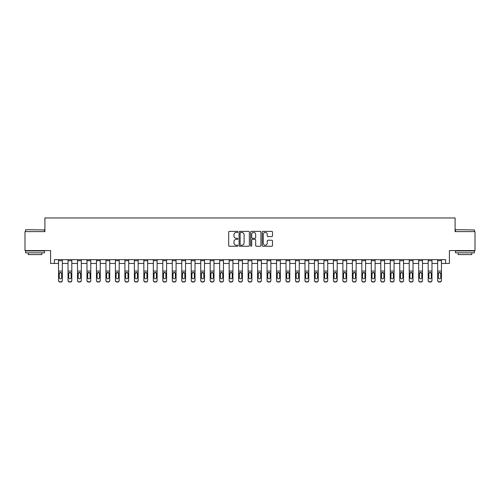 <?xml version="1.0" encoding="UTF-8"?>
<svg xmlns="http://www.w3.org/2000/svg" width="500" height="500" viewBox="0 0 500 500"><rect width="100%" height="100%" fill="white"/><g stroke="black" fill="none" stroke-linecap="round" stroke-linejoin="round"><path stroke-width="0.75" d="M237.869 231.894A0.519 0.519 0 0 0 237.35 231.375L229.438 231.375A0.744 0.744 0 0 0 228.694 232.119L228.694 245.512A0.744 0.744 0 0 0 229.438 246.256L237.35 246.256A0.519 0.519 0 0 0 237.869 245.738A0.519 0.519 0 0 0 237.35 245.219L236.325 245.219A2.381 2.381 0 0 1 233.944 242.838L233.944 241.719A2.381 2.381 0 0 1 236.325 239.338L237.35 239.338A0.519 0.519 0 0 0 237.869 238.819A0.519 0.519 0 0 0 237.35 238.294L236.325 238.294A2.381 2.381 0 0 1 233.944 235.912L233.944 234.8A2.381 2.381 0 0 1 236.325 232.419L237.35 232.419A0.519 0.519 0 0 0 237.869 231.894M271.75 236.619A0.744 0.744 0 0 0 272.494 235.875L272.494 232.119A0.744 0.744 0 0 0 271.75 231.375L262.969 231.375A0.744 0.744 0 0 0 262.225 232.119L262.225 245.512A0.744 0.744 0 0 0 262.969 246.256L271.75 246.256A0.744 0.744 0 0 0 272.494 245.512L272.494 240.975A0.744 0.744 0 0 0 271.75 240.231L267.994 240.231A0.744 0.744 0 0 0 267.25 240.975L267.25 243.225A1.994 1.994 0 0 1 265.256 245.219A1.994 1.994 0 0 1 263.269 243.225L263.269 234.406A1.994 1.994 0 0 1 265.256 232.419A1.994 1.994 0 0 1 267.25 234.406L267.25 235.875A0.744 0.744 0 0 0 267.994 236.619L271.75 236.619M54.381 263.456L54.381 259.669L445.619 259.669L445.619 263.456L449.412 263.456L449.412 250.569L475 250.569L475 231.612L455.1 231.612L455.1 217.963L44.9 217.963L44.9 231.612L25 231.612L25 250.569L50.587 250.569L50.587 263.456L58.55 263.456M249.35 232.119A0.744 0.744 0 0 0 248.606 231.375L239.825 231.375A0.744 0.744 0 0 0 239.081 232.119L239.081 245.512A0.744 0.744 0 0 0 239.825 246.256L248.606 246.256A0.744 0.744 0 0 0 249.35 245.512L249.35 232.119M251.394 231.375L260.175 231.375A0.744 0.744 0 0 1 260.919 232.119L260.919 245.512A0.744 0.744 0 0 1 260.175 246.256L256.419 246.256A0.744 0.744 0 0 1 255.675 245.512L255.675 240.081A0.744 0.744 0 0 0 254.931 239.338L252.438 239.338A0.744 0.744 0 0 0 251.694 240.081L251.694 245.738A0.519 0.519 0 0 1 251.175 246.256A0.519 0.519 0 0 1 250.65 245.738L250.65 232.119A0.744 0.744 0 0 1 251.394 231.375M62.344 263.456L68.031 263.456M71.819 263.456L77.506 263.456M81.3 263.456L86.981 263.456M90.775 263.456L96.463 263.456M100.25 263.456L105.938 263.456M109.731 263.456L115.419 263.456M119.206 263.456L124.894 263.456M128.688 263.456L134.375 263.456M138.162 263.456L143.85 263.456M147.644 263.456L153.325 263.456M157.119 263.456L162.806 263.456M166.594 263.456L172.281 263.456M176.075 263.456L181.762 263.456M185.55 263.456L191.238 263.456M195.031 263.456L200.719 263.456M204.506 263.456L210.194 263.456M213.988 263.456L219.669 263.456M223.463 263.456L229.15 263.456M232.938 263.456L238.625 263.456M242.419 263.456L248.106 263.456M251.894 263.456L257.581 263.456M261.375 263.456L267.062 263.456M270.85 263.456L276.537 263.456M280.331 263.456L286.012 263.456M289.806 263.456L295.494 263.456M299.281 263.456L304.969 263.456M308.762 263.456L314.45 263.456M318.238 263.456L323.925 263.456M327.719 263.456L333.406 263.456M337.194 263.456L342.881 263.456M346.675 263.456L352.356 263.456M356.15 263.456L361.838 263.456M365.625 263.456L371.312 263.456M375.106 263.456L380.794 263.456M384.581 263.456L390.269 263.456M394.062 263.456L399.75 263.456M403.537 263.456L409.225 263.456M413.019 263.456L418.7 263.456M422.494 263.456L428.181 263.456M431.969 263.456L437.656 263.456M441.45 263.456L445.619 263.456M240.644 232.419A0.519 0.519 0 0 0 240.119 232.938L240.119 244.694A0.519 0.519 0 0 0 240.644 245.219L241.719 245.219A2.381 2.381 0 0 0 244.1 242.838L244.1 234.8A2.381 2.381 0 0 0 241.719 232.419L240.644 232.419M255.675 234.444A1.994 1.994 0 0 0 253.681 232.45A1.994 1.994 0 0 0 251.694 234.444L251.694 237.55A0.744 0.744 0 0 0 252.438 238.294L254.931 238.294A0.744 0.744 0 0 0 255.675 237.55L255.675 234.444M58.55 259.669L58.55 280.294A1.519 1.506 -0 0 0 60.069 281.8L60.825 281.8A1.519 1.506 -0 0 0 62.344 280.294L62.344 280.531A1.519 1.506 180 0 1 60.825 282.038L60.825 281.8M62.344 273.269L62.344 280.531M61.662 277.825L61.662 277.587A1.212 1.206 180 0 1 60.444 278.788A1.212 1.206 180 0 1 59.231 277.587L59.231 273.594L59.231 277.587A1.212 1.206 180 0 0 60.444 278.788M61.075 272.55L60.444 272.369L61.662 273.5M59.812 272.55L59.231 273.594L60.444 272.369M62.344 259.669L62.344 280.294M60.069 281.8L60.825 282.038M60.069 282.038A1.519 1.506 180 0 1 58.55 280.531M61.662 273.594L61.662 277.587M68.031 259.669L68.031 280.294A1.519 1.506 -0 0 0 69.544 281.8L70.306 281.8A1.519 1.506 -0 0 0 71.819 280.294L71.819 280.531A1.519 1.506 180 0 1 70.306 282.038L70.306 281.8M71.819 273.269L71.819 280.531M71.137 277.825L71.137 277.587A1.212 1.206 180 0 1 69.925 278.788A1.212 1.206 180 0 1 68.713 277.587L68.713 273.594L68.713 277.587A1.212 1.206 180 0 0 69.925 278.788M70.556 272.55L69.925 272.369L71.137 273.5M69.294 272.55L68.713 273.594L69.925 272.369M77.506 259.669L77.506 280.294A1.519 1.506 -0 0 0 79.025 281.8L79.781 281.8A1.519 1.506 -0 0 0 81.3 280.294L81.3 280.531A1.519 1.506 180 0 1 79.781 282.038L79.781 281.8M81.3 273.269L81.3 280.531M80.612 277.825L80.612 277.587A1.212 1.206 180 0 1 79.4 278.788A1.212 1.206 180 0 1 78.188 277.587L78.188 273.594L78.188 277.587A1.212 1.206 180 0 0 79.4 278.788M80.031 272.55L79.4 272.369L80.612 273.5M78.769 272.55L78.188 273.594L79.4 272.369M86.981 259.669L86.981 280.294A1.519 1.506 -0 0 0 88.5 281.8L89.256 281.8A1.519 1.506 -0 0 0 90.775 280.294L90.775 280.531A1.519 1.506 180 0 1 89.256 282.038L89.256 281.8M90.775 273.269L90.775 280.531M90.094 277.825L90.094 277.587A1.212 1.206 180 0 1 88.881 278.788A1.212 1.206 180 0 1 87.669 277.587L87.669 273.594L87.669 277.587A1.212 1.206 180 0 0 88.881 278.788M89.513 272.55L88.881 272.369L90.094 273.5M88.244 272.55L87.669 273.594L88.881 272.369M71.819 259.669L71.819 280.294M69.544 281.8L70.306 282.038M69.544 282.038A1.519 1.506 180 0 1 68.031 280.531M71.137 273.594L71.137 277.587M81.3 259.669L81.3 280.294M79.025 281.8L79.781 282.038M79.025 282.038A1.519 1.506 180 0 1 77.506 280.531M80.612 273.594L80.612 277.587M90.775 259.669L90.775 280.294M88.5 281.8L89.256 282.038M88.5 282.038A1.519 1.506 180 0 1 86.981 280.531M90.094 273.594L90.094 277.587M96.463 259.669L96.463 280.294A1.519 1.506 -0 0 0 97.975 281.8L98.737 281.8A1.519 1.506 -0 0 0 100.25 280.294L100.25 280.531A1.519 1.506 180 0 1 98.737 282.038L98.737 281.8M100.25 273.269L100.25 280.531M99.569 277.825L99.569 277.587A1.212 1.206 180 0 1 98.356 278.788A1.212 1.206 180 0 1 97.144 277.587L97.144 273.594L97.144 277.587A1.212 1.206 180 0 0 98.356 278.788M98.987 272.55L98.356 272.369L99.569 273.5M97.725 272.55L97.144 273.594L98.356 272.369M100.25 259.669L100.25 280.294M97.975 281.8L98.737 282.038M97.975 282.038A1.519 1.506 180 0 1 96.463 280.531M99.569 273.594L99.569 277.587M25.794 229.719L44.525 229.944L25.794 229.719M35.044 252.844L25.569 252.844L25.569 250.95L44.525 250.95L44.525 252.844L35.044 252.844M41.869 252.844L41.869 254.587L28.225 254.587L28.225 252.844M455.706 229.719L474.431 229.944L455.706 229.719M464.956 252.844L455.475 252.844L455.475 250.95L474.431 250.95L474.431 252.844L464.956 252.844M471.775 252.844L471.775 254.587L458.131 254.587L458.131 252.844M105.938 259.669L105.938 280.294A1.519 1.506 -0 0 0 107.456 281.8L108.212 281.8A1.519 1.506 -0 0 0 109.731 280.294L109.731 280.531A1.519 1.506 180 0 1 108.212 282.038L108.212 281.8M109.731 273.269L109.731 280.531M109.05 277.825L109.05 277.587A1.212 1.206 180 0 1 107.837 278.788A1.212 1.206 180 0 1 106.619 277.587L106.619 273.594L106.619 277.587A1.212 1.206 180 0 0 107.837 278.788M108.469 272.55L107.837 272.369L109.05 273.5M107.2 272.55L106.619 273.594L107.837 272.369M115.419 259.669L115.419 280.294A1.519 1.506 -0 0 0 116.931 281.8L117.694 281.8A1.519 1.506 -0 0 0 119.206 280.294L119.206 280.531A1.519 1.506 180 0 1 117.694 282.038L117.694 281.8M119.206 273.269L119.206 280.531M118.525 277.825L118.525 277.587A1.212 1.206 180 0 1 117.312 278.788A1.212 1.206 180 0 1 116.1 277.587L116.1 273.594L116.1 277.587A1.212 1.206 180 0 0 117.312 278.788M117.944 272.55L117.312 272.369L118.525 273.5M116.681 272.55L116.1 273.594L117.312 272.369M124.894 259.669L124.894 280.294A1.519 1.506 -0 0 0 126.412 281.8L127.169 281.8A1.519 1.506 -0 0 0 128.688 280.294L128.688 280.531A1.519 1.506 180 0 1 127.169 282.038L127.169 281.8M128.688 273.269L128.688 280.531M128.006 277.825L128.006 277.587A1.212 1.206 180 0 1 126.788 278.788A1.212 1.206 180 0 1 125.575 277.587L125.575 273.594L125.575 277.587A1.212 1.206 180 0 0 126.788 278.788M127.419 272.55L126.788 272.369L128.006 273.5M126.156 272.55L125.575 273.594L126.788 272.369M134.375 259.669L134.375 280.294A1.519 1.506 -0 0 0 135.887 281.8L136.65 281.8A1.519 1.506 -0 0 0 138.162 280.294L138.162 280.531A1.519 1.506 180 0 1 136.65 282.038L136.65 281.8M138.162 273.269L138.162 280.531M137.481 277.825L137.481 277.587A1.212 1.206 180 0 1 136.269 278.788A1.212 1.206 180 0 1 135.056 277.587L135.056 273.594L135.056 277.587A1.212 1.206 180 0 0 136.269 278.788M136.9 272.55L136.269 272.369L137.481 273.5M135.638 272.55L135.056 273.594L136.269 272.369M143.85 259.669L143.85 280.294A1.519 1.506 -0 0 0 145.369 281.8L146.125 281.8A1.519 1.506 -0 0 0 147.644 280.294L147.644 280.531A1.519 1.506 180 0 1 146.125 282.038L146.125 281.8M147.644 273.269L147.644 280.531M146.956 277.825L146.956 277.587A1.212 1.206 180 0 1 145.744 278.788A1.212 1.206 180 0 1 144.531 277.587L144.531 273.594L144.531 277.587A1.212 1.206 180 0 0 145.744 278.788M146.375 272.55L145.744 272.369L146.956 273.5M145.113 272.55L144.531 273.594L145.744 272.369M109.731 259.669L109.731 280.294M107.456 281.8L108.212 282.038M107.456 282.038A1.519 1.506 180 0 1 105.938 280.531M109.05 273.594L109.05 277.587M119.206 259.669L119.206 280.294M116.931 281.8L117.694 282.038M116.931 282.038A1.519 1.506 180 0 1 115.419 280.531M118.525 273.594L118.525 277.587M128.688 259.669L128.688 280.294M126.412 281.8L127.169 282.038M126.412 282.038A1.519 1.506 180 0 1 124.894 280.531M128.006 273.594L128.006 277.587M138.162 259.669L138.162 280.294M135.887 281.8L136.65 282.038M135.887 282.038A1.519 1.506 180 0 1 134.375 280.531M137.481 273.594L137.481 277.587M147.644 259.669L147.644 280.294M145.369 281.8L146.125 282.038M145.369 282.038A1.519 1.506 180 0 1 143.85 280.531M146.956 273.594L146.956 277.587M153.325 259.669L153.325 280.294A1.519 1.506 -0 0 0 154.844 281.8L155.6 281.8A1.519 1.506 -0 0 0 157.119 280.294L157.119 280.531A1.519 1.506 180 0 1 155.6 282.038L155.6 281.8M157.119 273.269L157.119 280.531M156.438 277.825L156.438 277.587A1.212 1.206 180 0 1 155.225 278.788A1.212 1.206 180 0 1 154.012 277.587L154.012 273.594L154.012 277.587A1.212 1.206 180 0 0 155.225 278.788M155.856 272.55L155.225 272.369L156.438 273.5M154.588 272.55L154.012 273.594L155.225 272.369M157.119 259.669L157.119 280.294M154.844 281.8L155.6 282.038M154.844 282.038A1.519 1.506 180 0 1 153.325 280.531M156.438 273.594L156.438 277.587M162.806 259.669L162.806 280.294A1.519 1.506 -0 0 0 164.319 281.8L165.081 281.8A1.519 1.506 -0 0 0 166.594 280.294L166.594 280.531A1.519 1.506 180 0 1 165.081 282.038L165.081 281.8M166.594 273.269L166.594 280.531M165.912 277.825L165.912 277.587A1.212 1.206 180 0 1 164.7 278.788A1.212 1.206 180 0 1 163.487 277.587L163.487 273.594L163.487 277.587A1.212 1.206 180 0 0 164.7 278.788M165.331 272.55L164.7 272.369L165.912 273.5M164.069 272.55L163.487 273.594L164.7 272.369M166.594 259.669L166.594 280.294M164.319 281.8L165.081 282.038M164.319 282.038A1.519 1.506 180 0 1 162.806 280.531M165.912 273.594L165.912 277.587M172.281 259.669L172.281 280.294A1.519 1.506 -0 0 0 173.8 281.8L174.556 281.8A1.519 1.506 -0 0 0 176.075 280.294L176.075 280.531A1.519 1.506 180 0 1 174.556 282.038L174.556 281.8M176.075 273.269L176.075 280.531M175.394 277.825L175.394 277.587A1.212 1.206 180 0 1 174.181 278.788A1.212 1.206 180 0 1 172.963 277.587L172.963 273.594L172.963 277.587A1.212 1.206 180 0 0 174.181 278.788M174.812 272.55L174.181 272.369L175.394 273.5M173.544 272.55L172.963 273.594L174.181 272.369M176.075 259.669L176.075 280.294M173.8 281.8L174.556 282.038M173.8 282.038A1.519 1.506 180 0 1 172.281 280.531M175.394 273.594L175.394 277.587M181.762 259.669L181.762 280.294A1.519 1.506 -0 0 0 183.275 281.8L184.037 281.8A1.519 1.506 -0 0 0 185.55 280.294L185.55 280.531A1.519 1.506 180 0 1 184.037 282.038L184.037 281.8M185.55 273.269L185.55 280.531M184.869 277.825L184.869 277.587A1.212 1.206 180 0 1 183.656 278.788A1.212 1.206 180 0 1 182.444 277.587L182.444 273.594L182.444 277.587A1.212 1.206 180 0 0 183.656 278.788M184.288 272.55L183.656 272.369L184.869 273.5M183.025 272.55L182.444 273.594L183.656 272.369M185.55 259.669L185.55 280.294M183.275 281.8L184.037 282.038M183.275 282.038A1.519 1.506 180 0 1 181.762 280.531M184.869 273.594L184.869 277.587M191.238 259.669L191.238 280.294A1.519 1.506 -0 0 0 192.756 281.8L193.512 281.8A1.519 1.506 -0 0 0 195.031 280.294L195.031 280.531A1.519 1.506 180 0 1 193.512 282.038L193.512 281.8M195.031 273.269L195.031 280.531M194.35 277.825L194.35 277.587A1.212 1.206 180 0 1 193.131 278.788A1.212 1.206 180 0 1 191.919 277.587L191.919 273.594L191.919 277.587A1.212 1.206 180 0 0 193.131 278.788M193.762 272.55L193.131 272.369L194.35 273.5M192.5 272.55L191.919 273.594L193.131 272.369M195.031 259.669L195.031 280.294M192.756 281.8L193.512 282.038M192.756 282.038A1.519 1.506 180 0 1 191.238 280.531M194.35 273.594L194.35 277.587M200.719 259.669L200.719 280.294A1.519 1.506 -0 0 0 202.231 281.8L202.994 281.8A1.519 1.506 -0 0 0 204.506 280.294L204.506 280.531A1.519 1.506 180 0 1 202.994 282.038L202.994 281.8M204.506 273.269L204.506 280.531M203.825 277.825L203.825 277.587A1.212 1.206 180 0 1 202.613 278.788A1.212 1.206 180 0 1 201.4 277.587L201.4 273.594L201.4 277.587A1.212 1.206 180 0 0 202.613 278.788M203.244 272.55L202.613 272.369L203.825 273.5M201.981 272.55L201.4 273.594L202.613 272.369M204.506 259.669L204.506 280.294M202.231 281.8L202.994 282.038M202.231 282.038A1.519 1.506 180 0 1 200.719 280.531M203.825 273.594L203.825 277.587M210.194 259.669L210.194 280.294A1.519 1.506 -0 0 0 211.713 281.8L212.469 281.8A1.519 1.506 -0 0 0 213.988 280.294L213.988 280.531A1.519 1.506 180 0 1 212.469 282.038L212.469 281.8M213.988 273.269L213.988 280.531M213.3 277.825L213.3 277.587A1.212 1.206 180 0 1 212.087 278.788A1.212 1.206 180 0 1 210.875 277.587L210.875 273.594L210.875 277.587A1.212 1.206 180 0 0 212.087 278.788M212.719 272.55L212.087 272.369L213.3 273.5M211.456 272.55L210.875 273.594L212.087 272.369M219.669 259.669L219.669 280.294A1.519 1.506 -0 0 0 221.188 281.8L221.944 281.8A1.519 1.506 -0 0 0 223.463 280.294L223.463 280.531A1.519 1.506 180 0 1 221.944 282.038L221.944 281.8M223.463 273.269L223.463 280.531M222.781 277.825L222.781 277.587A1.212 1.206 180 0 1 221.569 278.788A1.212 1.206 180 0 1 220.356 277.587L220.356 273.594L220.356 277.587A1.212 1.206 180 0 0 221.569 278.788M222.2 272.55L221.569 272.369L222.781 273.5M220.931 272.55L220.356 273.594L221.569 272.369M229.15 259.669L229.15 280.294A1.519 1.506 -0 0 0 230.662 281.8L231.425 281.8A1.519 1.506 -0 0 0 232.938 280.294L232.938 280.531A1.519 1.506 180 0 1 231.425 282.038L231.425 281.8M232.938 273.269L232.938 280.531M232.256 277.825L232.256 277.587A1.212 1.206 180 0 1 231.044 278.788A1.212 1.206 180 0 1 229.831 277.587L229.831 273.594L229.831 277.587A1.212 1.206 180 0 0 231.044 278.788M231.675 272.55L231.044 272.369L232.256 273.5M230.413 272.55L229.831 273.594L231.044 272.369M238.625 259.669L238.625 280.294A1.519 1.506 -0 0 0 240.144 281.8L240.9 281.8A1.519 1.506 -0 0 0 242.419 280.294L242.419 280.531A1.519 1.506 180 0 1 240.9 282.038L240.9 281.8M242.419 273.269L242.419 280.531M241.737 277.825L241.737 277.587A1.212 1.206 180 0 1 240.525 278.788A1.212 1.206 180 0 1 239.306 277.587L239.306 273.594L239.306 277.587A1.212 1.206 180 0 0 240.525 278.788M241.156 272.55L240.525 272.369L241.737 273.5M239.887 272.55L239.306 273.594L240.525 272.369M248.106 259.669L248.106 280.294A1.519 1.506 -0 0 0 249.619 281.8L250.381 281.8A1.519 1.506 -0 0 0 251.894 280.294L251.894 280.531A1.519 1.506 180 0 1 250.381 282.038L250.381 281.8M251.894 273.269L251.894 280.531M251.213 277.825L251.213 277.587A1.212 1.206 180 0 1 250 278.788A1.212 1.206 180 0 1 248.787 277.587L248.787 273.594L248.787 277.587A1.212 1.206 180 0 0 250 278.788M250.631 272.55L250 272.369L251.213 273.5M249.369 272.55L248.787 273.594L250 272.369M257.581 259.669L257.581 280.294A1.519 1.506 -0 0 0 259.1 281.8L259.856 281.8A1.519 1.506 -0 0 0 261.375 280.294L261.375 280.531A1.519 1.506 180 0 1 259.856 282.038L259.856 281.8M261.375 273.269L261.375 280.531M260.694 277.825L260.694 277.587A1.212 1.206 180 0 1 259.475 278.788A1.212 1.206 180 0 1 258.263 277.587L258.263 273.594L258.263 277.587A1.212 1.206 180 0 0 259.475 278.788M260.106 272.55L259.475 272.369L260.694 273.5M258.844 272.55L258.263 273.594L259.475 272.369M267.062 259.669L267.062 280.294A1.519 1.506 -0 0 0 268.575 281.8L269.337 281.8A1.519 1.506 -0 0 0 270.85 280.294L270.85 280.531A1.519 1.506 180 0 1 269.337 282.038L269.337 281.8M270.85 273.269L270.85 280.531M270.169 277.825L270.169 277.587A1.212 1.206 180 0 1 268.956 278.788A1.212 1.206 180 0 1 267.744 277.587L267.744 273.594L267.744 277.587A1.212 1.206 180 0 0 268.956 278.788M269.587 272.55L268.956 272.369L270.169 273.5M268.325 272.55L267.744 273.594L268.956 272.369M276.537 259.669L276.537 280.294A1.519 1.506 -0 0 0 278.056 281.8L278.812 281.8A1.519 1.506 -0 0 0 280.331 280.294L280.331 280.531A1.519 1.506 180 0 1 278.812 282.038L278.812 281.8M280.331 273.269L280.331 280.531M279.644 277.825L279.644 277.587A1.212 1.206 180 0 1 278.431 278.788A1.212 1.206 180 0 1 277.219 277.587L277.219 273.594L277.219 277.587A1.212 1.206 180 0 0 278.431 278.788M279.062 272.55L278.431 272.369L279.644 273.5M277.8 272.55L277.219 273.594L278.431 272.369M286.012 259.669L286.012 280.294A1.519 1.506 -0 0 0 287.531 281.8L288.288 281.8A1.519 1.506 -0 0 0 289.806 280.294L289.806 280.531A1.519 1.506 180 0 1 288.288 282.038L288.288 281.8M289.806 273.269L289.806 280.531M289.125 277.825L289.125 277.587A1.212 1.206 180 0 1 287.913 278.788A1.212 1.206 180 0 1 286.7 277.587L286.7 273.594L286.7 277.587A1.212 1.206 180 0 0 287.913 278.788M288.544 272.55L287.913 272.369L289.125 273.5M287.275 272.55L286.7 273.594L287.913 272.369M295.494 259.669L295.494 280.294A1.519 1.506 -0 0 0 297.006 281.8L297.769 281.8A1.519 1.506 -0 0 0 299.281 280.294L299.281 280.531A1.519 1.506 180 0 1 297.769 282.038L297.769 281.8M299.281 273.269L299.281 280.531M298.6 277.825L298.6 277.587A1.212 1.206 180 0 1 297.387 278.788A1.212 1.206 180 0 1 296.175 277.587L296.175 273.594L296.175 277.587A1.212 1.206 180 0 0 297.387 278.788M298.019 272.55L297.387 272.369L298.6 273.5M296.756 272.55L296.175 273.594L297.387 272.369M304.969 259.669L304.969 280.294A1.519 1.506 -0 0 0 306.488 281.8L307.244 281.8A1.519 1.506 -0 0 0 308.762 280.294L308.762 280.531A1.519 1.506 180 0 1 307.244 282.038L307.244 281.8M308.762 273.269L308.762 280.531M308.081 277.825L308.081 277.587A1.212 1.206 180 0 1 306.869 278.788A1.212 1.206 180 0 1 305.65 277.587L305.65 273.594L305.65 277.587A1.212 1.206 180 0 0 306.869 278.788M307.5 272.55L306.869 272.369L308.081 273.5M306.231 272.55L305.65 273.594L306.869 272.369M314.45 259.669L314.45 280.294A1.519 1.506 -0 0 0 315.963 281.8L316.725 281.8A1.519 1.506 -0 0 0 318.238 280.294L318.238 280.531A1.519 1.506 180 0 1 316.725 282.038L316.725 281.8M318.238 273.269L318.238 280.531M317.556 277.825L317.556 277.587A1.212 1.206 180 0 1 316.344 278.788A1.212 1.206 180 0 1 315.131 277.587L315.131 273.594L315.131 277.587A1.212 1.206 180 0 0 316.344 278.788M316.975 272.55L316.344 272.369L317.556 273.5M315.712 272.55L315.131 273.594L316.344 272.369M323.925 259.669L323.925 280.294A1.519 1.506 -0 0 0 325.444 281.8L326.2 281.8A1.519 1.506 -0 0 0 327.719 280.294L327.719 280.531A1.519 1.506 180 0 1 326.2 282.038L326.2 281.8M327.719 273.269L327.719 280.531M327.038 277.825L327.038 277.587A1.212 1.206 180 0 1 325.819 278.788A1.212 1.206 180 0 1 324.606 277.587L324.606 273.594L324.606 277.587A1.212 1.206 180 0 0 325.819 278.788M326.45 272.55L325.819 272.369L327.038 273.5M325.188 272.55L324.606 273.594L325.819 272.369M333.406 259.669L333.406 280.294A1.519 1.506 -0 0 0 334.919 281.8L335.681 281.8A1.519 1.506 -0 0 0 337.194 280.294L337.194 280.531A1.519 1.506 180 0 1 335.681 282.038L335.681 281.8M337.194 273.269L337.194 280.531M336.512 277.825L336.512 277.587A1.212 1.206 180 0 1 335.3 278.788A1.212 1.206 180 0 1 334.087 277.587L334.087 273.594L334.087 277.587A1.212 1.206 180 0 0 335.3 278.788M335.931 272.55L335.3 272.369L336.512 273.5M334.669 272.55L334.087 273.594L335.3 272.369M342.881 259.669L342.881 280.294A1.519 1.506 -0 0 0 344.4 281.8L345.156 281.8A1.519 1.506 -0 0 0 346.675 280.294L346.675 280.531A1.519 1.506 180 0 1 345.156 282.038L345.156 281.8M346.675 273.269L346.675 280.531M345.988 277.825L345.988 277.587A1.212 1.206 180 0 1 344.775 278.788A1.212 1.206 180 0 1 343.562 277.587L343.562 273.594L343.562 277.587A1.212 1.206 180 0 0 344.775 278.788M345.406 272.55L344.775 272.369L345.988 273.5M344.144 272.55L343.562 273.594L344.775 272.369M352.356 259.669L352.356 280.294A1.519 1.506 -0 0 0 353.875 281.8L354.631 281.8A1.519 1.506 -0 0 0 356.15 280.294L356.15 280.531A1.519 1.506 180 0 1 354.631 282.038L354.631 281.8M356.15 273.269L356.15 280.531M355.469 277.825L355.469 277.587A1.212 1.206 180 0 1 354.256 278.788A1.212 1.206 180 0 1 353.044 277.587L353.044 273.594L353.044 277.587A1.212 1.206 180 0 0 354.256 278.788M354.888 272.55L354.256 272.369L355.469 273.5M353.619 272.55L353.044 273.594L354.256 272.369M361.838 259.669L361.838 280.294A1.519 1.506 -0 0 0 363.35 281.8L364.113 281.8A1.519 1.506 -0 0 0 365.625 280.294L365.625 280.531A1.519 1.506 180 0 1 364.113 282.038L364.113 281.8M365.625 273.269L365.625 280.531M364.944 277.825L364.944 277.587A1.212 1.206 180 0 1 363.731 278.788A1.212 1.206 180 0 1 362.519 277.587L362.519 273.594L362.519 277.587A1.212 1.206 180 0 0 363.731 278.788M364.363 272.55L363.731 272.369L364.944 273.5M363.1 272.55L362.519 273.594L363.731 272.369M371.312 259.669L371.312 280.294A1.519 1.506 -0 0 0 372.831 281.8L373.587 281.8A1.519 1.506 -0 0 0 375.106 280.294L375.106 280.531A1.519 1.506 180 0 1 373.587 282.038L373.587 281.8M375.106 273.269L375.106 280.531M374.425 277.825L374.425 277.587A1.212 1.206 180 0 1 373.212 278.788A1.212 1.206 180 0 1 371.994 277.587L371.994 273.594L371.994 277.587A1.212 1.206 180 0 0 373.212 278.788M373.844 272.55L373.212 272.369L374.425 273.5M372.575 272.55L371.994 273.594L373.212 272.369M213.988 259.669L213.988 280.294M211.713 281.8L212.469 282.038M211.713 282.038A1.519 1.506 180 0 1 210.194 280.531M213.3 273.594L213.3 277.587M223.463 259.669L223.463 280.294M221.188 281.8L221.944 282.038M221.188 282.038A1.519 1.506 180 0 1 219.669 280.531M222.781 273.594L222.781 277.587M232.938 259.669L232.938 280.294M230.662 281.8L231.425 282.038M230.662 282.038A1.519 1.506 180 0 1 229.15 280.531M232.256 273.594L232.256 277.587M242.419 259.669L242.419 280.294M240.144 281.8L240.9 282.038M240.144 282.038A1.519 1.506 180 0 1 238.625 280.531M241.737 273.594L241.737 277.587M251.894 259.669L251.894 280.294M249.619 281.8L250.381 282.038M249.619 282.038A1.519 1.506 180 0 1 248.106 280.531M251.213 273.594L251.213 277.587M261.375 259.669L261.375 280.294M259.1 281.8L259.856 282.038M259.1 282.038A1.519 1.506 180 0 1 257.581 280.531M260.694 273.594L260.694 277.587M270.85 259.669L270.85 280.294M268.575 281.8L269.337 282.038M268.575 282.038A1.519 1.506 180 0 1 267.062 280.531M270.169 273.594L270.169 277.587M280.331 259.669L280.331 280.294M278.056 281.8L278.812 282.038M278.056 282.038A1.519 1.506 180 0 1 276.537 280.531M279.644 273.594L279.644 277.587M289.806 259.669L289.806 280.294M287.531 281.8L288.288 282.038M287.531 282.038A1.519 1.506 180 0 1 286.012 280.531M289.125 273.594L289.125 277.587M299.281 259.669L299.281 280.294M297.006 281.8L297.769 282.038M297.006 282.038A1.519 1.506 180 0 1 295.494 280.531M298.6 273.594L298.6 277.587M308.762 259.669L308.762 280.294M306.488 281.8L307.244 282.038M306.488 282.038A1.519 1.506 180 0 1 304.969 280.531M308.081 273.594L308.081 277.587M318.238 259.669L318.238 280.294M315.963 281.8L316.725 282.038M315.963 282.038A1.519 1.506 180 0 1 314.45 280.531M317.556 273.594L317.556 277.587M327.719 259.669L327.719 280.294M325.444 281.8L326.2 282.038M325.444 282.038A1.519 1.506 180 0 1 323.925 280.531M327.038 273.594L327.038 277.587M337.194 259.669L337.194 280.294M334.919 281.8L335.681 282.038M334.919 282.038A1.519 1.506 180 0 1 333.406 280.531M336.512 273.594L336.512 277.587M346.675 259.669L346.675 280.294M344.4 281.8L345.156 282.038M344.4 282.038A1.519 1.506 180 0 1 342.881 280.531M345.988 273.594L345.988 277.587M356.15 259.669L356.15 280.294M353.875 281.8L354.631 282.038M353.875 282.038A1.519 1.506 180 0 1 352.356 280.531M355.469 273.594L355.469 277.587M365.625 259.669L365.625 280.294M363.35 281.8L364.113 282.038M363.35 282.038A1.519 1.506 180 0 1 361.838 280.531M364.944 273.594L364.944 277.587M375.106 259.669L375.106 280.294M372.831 281.8L373.587 282.038M372.831 282.038A1.519 1.506 180 0 1 371.312 280.531M374.425 273.594L374.425 277.587M380.794 259.669L380.794 280.294A1.519 1.506 -0 0 0 382.306 281.8L383.069 281.8A1.519 1.506 -0 0 0 384.581 280.294L384.581 280.531A1.519 1.506 180 0 1 383.069 282.038L383.069 281.8M384.581 273.269L384.581 280.531M383.9 277.825L383.9 277.587A1.212 1.206 180 0 1 382.688 278.788A1.212 1.206 180 0 1 381.475 277.587L381.475 273.594L381.475 277.587A1.212 1.206 180 0 0 382.688 278.788M383.319 272.55L382.688 272.369L383.9 273.5M382.056 272.55L381.475 273.594L382.688 272.369M384.581 259.669L384.581 280.294M382.306 281.8L383.069 282.038M382.306 282.038A1.519 1.506 180 0 1 380.794 280.531M383.9 273.594L383.9 277.587M390.269 259.669L390.269 280.294A1.519 1.506 -0 0 0 391.788 281.8L392.544 281.8A1.519 1.506 -0 0 0 394.062 280.294L394.062 280.531A1.519 1.506 180 0 1 392.544 282.038L392.544 281.8M394.062 273.269L394.062 280.531M393.381 277.825L393.381 277.587A1.212 1.206 180 0 1 392.163 278.788A1.212 1.206 180 0 1 390.95 277.587L390.95 273.594L390.95 277.587A1.212 1.206 180 0 0 392.163 278.788M392.794 272.55L392.163 272.369L393.381 273.5M391.531 272.55L390.95 273.594L392.163 272.369M394.062 259.669L394.062 280.294M391.788 281.8L392.544 282.038M391.788 282.038A1.519 1.506 180 0 1 390.269 280.531M393.381 273.594L393.381 277.587M399.75 259.669L399.75 280.294A1.519 1.506 -0 0 0 401.262 281.8L402.025 281.8A1.519 1.506 -0 0 0 403.537 280.294L403.537 280.531A1.519 1.506 180 0 1 402.025 282.038L402.025 281.8M403.537 273.269L403.537 280.531M402.856 277.825L402.856 277.587A1.212 1.206 180 0 1 401.644 278.788A1.212 1.206 180 0 1 400.431 277.587L400.431 273.594L400.431 277.587A1.212 1.206 180 0 0 401.644 278.788M402.275 272.55L401.644 272.369L402.856 273.5M401.012 272.55L400.431 273.594L401.644 272.369M403.537 259.669L403.537 280.294M401.262 281.8L402.025 282.038M401.262 282.038A1.519 1.506 180 0 1 399.75 280.531M402.856 273.594L402.856 277.587M409.225 259.669L409.225 280.294A1.519 1.506 -0 0 0 410.744 281.8L411.5 281.8A1.519 1.506 -0 0 0 413.019 280.294L413.019 280.531A1.519 1.506 180 0 1 411.5 282.038L411.5 281.8M413.019 273.269L413.019 280.531M412.331 277.825L412.331 277.587A1.212 1.206 180 0 1 411.119 278.788A1.212 1.206 180 0 1 409.906 277.587L409.906 273.594L409.906 277.587A1.212 1.206 180 0 0 411.119 278.788M411.75 272.55L411.119 272.369L412.331 273.5M410.487 272.55L409.906 273.594L411.119 272.369M413.019 259.669L413.019 280.294M410.744 281.8L411.5 282.038M410.744 282.038A1.519 1.506 180 0 1 409.225 280.531M412.331 273.594L412.331 277.587M418.7 259.669L418.7 280.294A1.519 1.506 -0 0 0 420.219 281.8L420.975 281.8A1.519 1.506 -0 0 0 422.494 280.294L422.494 280.531A1.519 1.506 180 0 1 420.975 282.038L420.975 281.8M422.494 273.269L422.494 280.531M421.812 277.825L421.812 277.587A1.212 1.206 180 0 1 420.6 278.788A1.212 1.206 180 0 1 419.387 277.587L419.387 273.594L419.387 277.587A1.212 1.206 180 0 0 420.6 278.788M421.231 272.55L420.6 272.369L421.812 273.5M419.963 272.55L419.387 273.594L420.6 272.369M422.494 259.669L422.494 280.294M420.219 281.8L420.975 282.038M420.219 282.038A1.519 1.506 180 0 1 418.7 280.531M421.812 273.594L421.812 277.587M428.181 259.669L428.181 280.294A1.519 1.506 -0 0 0 429.694 281.8L430.456 281.8A1.519 1.506 -0 0 0 431.969 280.294L431.969 280.531A1.519 1.506 180 0 1 430.456 282.038L430.456 281.8M431.969 273.269L431.969 280.531M431.287 277.825L431.287 277.587A1.212 1.206 180 0 1 430.075 278.788A1.212 1.206 180 0 1 428.862 277.587L428.862 273.594L428.862 277.587A1.212 1.206 180 0 0 430.075 278.788M430.706 272.55L430.075 272.369L431.287 273.5M429.444 272.55L428.862 273.594L430.075 272.369M431.969 259.669L431.969 280.294M429.694 281.8L430.456 282.038M429.694 282.038A1.519 1.506 180 0 1 428.181 280.531M431.287 273.594L431.287 277.587M437.656 259.669L437.656 280.294A1.519 1.506 -0 0 0 439.175 281.8L439.931 281.8A1.519 1.506 -0 0 0 441.45 280.294L441.45 280.531A1.519 1.506 180 0 1 439.931 282.038L439.931 281.8M441.45 273.269L441.45 280.531M440.769 277.825L440.769 277.587A1.212 1.206 180 0 1 439.556 278.788A1.212 1.206 180 0 1 438.338 277.587L438.338 273.594L438.338 277.587A1.212 1.206 180 0 0 439.556 278.788M440.188 272.55L439.556 272.369L440.769 273.5M438.919 272.55L438.338 273.594L439.556 272.369M441.45 259.669L441.45 280.294M439.175 281.8L439.931 282.038M439.175 282.038A1.519 1.506 180 0 1 437.656 280.531M440.769 273.594L440.769 277.587M61.525 273.031L62.344 273.031M58.55 273.031L59.369 273.031M58.55 271.069L62.344 271.069M58.55 260.706L62.344 260.706M71 273.031L71.819 273.031M68.031 273.031L68.844 273.031M68.031 271.069L71.819 271.069M68.031 260.706L71.819 260.706M80.481 273.031L81.3 273.031M77.506 273.031L78.325 273.031M77.506 271.069L81.3 271.069M77.506 260.706L81.3 260.706M89.956 273.031L90.775 273.031M86.981 273.031L87.8 273.031M86.981 271.069L90.775 271.069M86.981 260.706L90.775 260.706M99.438 273.031L100.25 273.031M96.463 273.031L97.281 273.031M96.463 271.069L100.25 271.069M96.463 260.706L100.25 260.706M108.912 273.031L109.731 273.031M105.938 273.031L106.756 273.031M105.938 271.069L109.731 271.069M105.938 260.706L109.731 260.706M118.394 273.031L119.206 273.031M115.419 273.031L116.231 273.031M115.419 271.069L119.206 271.069M115.419 260.706L119.206 260.706M127.869 273.031L128.688 273.031M124.894 273.031L125.712 273.031M124.894 271.069L128.688 271.069M124.894 260.706L128.688 260.706M137.344 273.031L138.162 273.031M134.375 273.031L135.188 273.031M134.375 271.069L138.162 271.069M134.375 260.706L138.162 260.706M146.825 273.031L147.644 273.031M143.85 273.031L144.669 273.031M143.85 271.069L147.644 271.069M143.85 260.706L147.644 260.706M156.3 273.031L157.119 273.031M153.325 273.031L154.144 273.031M153.325 271.069L157.119 271.069M153.325 260.706L157.119 260.706M165.781 273.031L166.594 273.031M162.806 273.031L163.625 273.031M162.806 271.069L166.594 271.069M162.806 260.706L166.594 260.706M175.256 273.031L176.075 273.031M172.281 273.031L173.1 273.031M172.281 271.069L176.075 271.069M172.281 260.706L176.075 260.706M184.737 273.031L185.55 273.031M181.762 273.031L182.575 273.031M181.762 271.069L185.55 271.069M181.762 260.706L185.55 260.706M194.213 273.031L195.031 273.031M191.238 273.031L192.056 273.031M191.238 271.069L195.031 271.069M191.238 260.706L195.031 260.706M203.688 273.031L204.506 273.031M200.719 273.031L201.531 273.031M200.719 271.069L204.506 271.069M200.719 260.706L204.506 260.706M213.169 273.031L213.988 273.031M210.194 273.031L211.012 273.031M210.194 271.069L213.988 271.069M210.194 260.706L213.988 260.706M222.644 273.031L223.463 273.031M219.669 273.031L220.487 273.031M219.669 271.069L223.463 271.069M219.669 260.706L223.463 260.706M232.125 273.031L232.938 273.031M229.15 273.031L229.969 273.031M229.15 271.069L232.938 271.069M229.15 260.706L232.938 260.706M241.6 273.031L242.419 273.031M238.625 273.031L239.444 273.031M238.625 271.069L242.419 271.069M238.625 260.706L242.419 260.706M251.081 273.031L251.894 273.031M248.106 273.031L248.919 273.031M248.106 271.069L251.894 271.069M248.106 260.706L251.894 260.706M260.556 273.031L261.375 273.031M257.581 273.031L258.4 273.031M257.581 271.069L261.375 271.069M257.581 260.706L261.375 260.706M270.031 273.031L270.85 273.031M267.062 273.031L267.875 273.031M267.062 271.069L270.85 271.069M267.062 260.706L270.85 260.706M279.513 273.031L280.331 273.031M276.537 273.031L277.356 273.031M276.537 271.069L280.331 271.069M276.537 260.706L280.331 260.706M288.988 273.031L289.806 273.031M286.012 273.031L286.831 273.031M286.012 271.069L289.806 271.069M286.012 260.706L289.806 260.706M298.469 273.031L299.281 273.031M295.494 273.031L296.312 273.031M295.494 271.069L299.281 271.069M295.494 260.706L299.281 260.706M307.944 273.031L308.762 273.031M304.969 273.031L305.788 273.031M304.969 271.069L308.762 271.069M304.969 260.706L308.762 260.706M317.425 273.031L318.238 273.031M314.45 273.031L315.262 273.031M314.45 271.069L318.238 271.069M314.45 260.706L318.238 260.706M326.9 273.031L327.719 273.031M323.925 273.031L324.744 273.031M323.925 271.069L327.719 271.069M323.925 260.706L327.719 260.706M336.375 273.031L337.194 273.031M333.406 273.031L334.219 273.031M333.406 271.069L337.194 271.069M333.406 260.706L337.194 260.706M345.856 273.031L346.675 273.031M342.881 273.031L343.7 273.031M342.881 271.069L346.675 271.069M342.881 260.706L346.675 260.706M355.331 273.031L356.15 273.031M352.356 273.031L353.175 273.031M352.356 271.069L356.15 271.069M352.356 260.706L356.15 260.706M364.812 273.031L365.625 273.031M361.838 273.031L362.656 273.031M361.838 271.069L365.625 271.069M361.838 260.706L365.625 260.706M374.288 273.031L375.106 273.031M371.312 273.031L372.131 273.031M371.312 271.069L375.106 271.069M371.312 260.706L375.106 260.706M383.769 273.031L384.581 273.031M380.794 273.031L381.606 273.031M380.794 271.069L384.581 271.069M380.794 260.706L384.581 260.706M393.244 273.031L394.062 273.031M390.269 273.031L391.087 273.031M390.269 271.069L394.062 271.069M390.269 260.706L394.062 260.706M402.719 273.031L403.537 273.031M399.75 273.031L400.562 273.031M399.75 271.069L403.537 271.069M399.75 260.706L403.537 260.706M412.2 273.031L413.019 273.031M409.225 273.031L410.044 273.031M409.225 271.069L413.019 271.069M409.225 260.706L413.019 260.706M421.675 273.031L422.494 273.031M418.7 273.031L419.519 273.031M418.7 271.069L422.494 271.069M418.7 260.706L422.494 260.706M431.156 273.031L431.969 273.031M428.181 273.031L429 273.031M428.181 271.069L431.969 271.069M428.181 260.706L431.969 260.706M440.631 273.031L441.45 273.031M437.656 273.031L438.475 273.031M437.656 271.069L441.45 271.069M437.656 260.706L441.45 260.706M25.569 231.612L25.569 229.944M29.887 250.95L29.887 250.569M40.2 250.95L40.2 250.569M44.525 231.612L44.525 229.944M455.475 231.612L455.475 229.944M459.8 250.95L459.8 250.569M470.112 250.95L470.112 250.569M474.431 231.612L474.431 229.944"/></g></svg>
